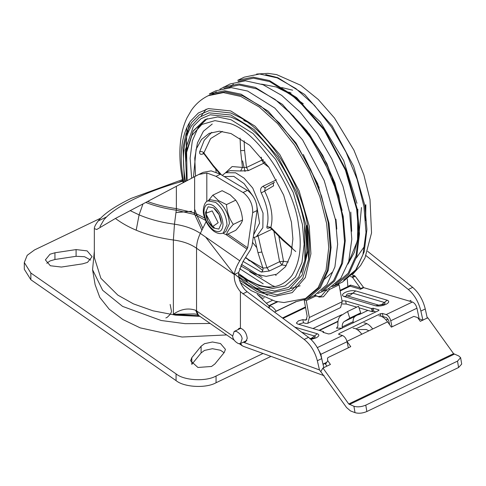 <?xml version="1.0" encoding="UTF-8"?>
<svg xmlns="http://www.w3.org/2000/svg" width="486" height="486" viewBox="0 0 486 486"><rect width="100%" height="100%" fill="white"/><g stroke="black" fill="none" stroke-linecap="round" stroke-linejoin="round"><path stroke-width="0.73" d="M271 356.384L216.057 382.749C206.058 388.496 184.066 387.324 176.066 380.617L30.855 279.736L24.3 269.256L24.3 262.531L27.204 255.308L34.549 249.919L100.645 218.208M191.8 357.653L201.101 346.226L204.497 343.693L212.443 341.986L220.486 343.529L225.443 349.367L224.234 352.502L214.934 363.929L211.531 366.468L197.936 367.471L190.585 360.794L191.8 357.653L191.8 364.378L201.101 352.951L204.497 350.418L212.443 348.711L220.486 350.254L224.046 352.733M90.694 260.083L84.546 256.711L76.089 256.304L54.936 259.494L49.991 260.958L46.784 263.272M263.029 353.486L216.057 376.024C206.058 381.771 184.066 380.599 176.066 373.892L30.855 273.01L24.3 262.531M76.089 249.585L54.936 252.769L49.991 254.233L45.38 259.907L50.35 265.751L61.388 267.051L82.547 263.862L87.486 262.397L92.097 256.723L87.134 250.885L76.089 249.585L76.089 256.304M100.31 227.266L100.013 226.525L103.998 219.654L106.531 216.956C112.394 211.137 121.798 205.092 134.756 198.81C147.926 192.553 162.506 187.098 178.496 182.432L182.797 181.187M243.279 342.211L319.472 369.931L317.34 360.746C314.964 351.676 310.572 344.574 304.169 339.428L240.418 291.721C235.904 286.193 233.863 280.477 234.301 274.56L196.551 248.249C190.384 243.929 182.657 241.178 173.368 240.005C159.766 238.14 147.373 234.872 136.195 230.2C128.286 226.853 121.366 222.94 115.425 218.457L96.714 229.501L94.339 228.608C94.248 227.029 95.548 224.471 98.233 220.942C103.767 213.907 114.732 206.392 131.129 198.397L182.487 179.613M115.425 218.457L198.762 174.474L206.817 172.967L215.991 176.339L243.729 192.936C249.944 198.252 252.933 204.819 252.684 212.643L247.672 247.842L239.786 260.8C236.785 265.593 234.957 270.155 234.313 274.487M94.339 228.608L94.333 257.525L100.881 278.278L117.873 295.142L133.358 303.835L152.969 310.809L175.707 315.171L199.91 316.35M198.762 174.474L203.209 172.336L211.185 170.872L220.358 174.243L248.103 190.84C254.312 196.156 257.301 202.723 257.051 210.547L252.04 245.746L250.399 249.853L243.061 261.438L238.669 272.464C238.262 278.357 240.291 284.061 244.756 289.583L247.137 291.752L242.769 293.848M130.108 210.602L139.093 214.861C149.779 219.393 161.577 222.503 174.474 224.192L173.368 240.005L173.368 314.242C180.841 309.041 188.276 307.729 195.664 310.293L197.68 314.819C197.662 314.46 196.459 314.163 194.054 313.932L173.368 314.242L199.011 315.724M366.019 255.624L408.307 289.468C414.424 294.747 418.616 301.946 420.888 311.064L422.917 320.274M240.418 291.721L240.418 328.172L239.021 328.342L237.83 329.702M367.659 251.341L412.675 287.372C418.792 292.651 422.984 299.85 425.256 308.968L427.291 318.202M243.802 341.956L245.649 341.858L247.24 338.396C246.542 333.08 244.27 329.672 240.418 328.172M323.834 367.811L321.708 358.644C319.332 349.58 314.94 342.478 308.537 337.333L247.137 291.752M205.59 220.365L194.357 214.448L194.631 212.929L176.369 208.628L176.369 186.326M194.357 214.448L176.26 210.207L176.369 208.628C166.139 207.188 156.553 204.819 147.623 201.514M312.996 328.524L341.725 314.74L341.786 315.116M341.725 314.74L342.138 314.904M325.128 363.419L323.05 364.421M324.089 375.702L243.292 346.305L242.247 345.759L240.497 343.541M319.472 369.931L323.536 375.471M236.22 331.318C239.732 333.165 241.7 335.619 242.125 338.675L240.57 343.511L238.517 343.651C235.005 341.804 233.037 339.35 232.618 336.294L234.167 331.464L236.22 331.318M94.333 251.347L92.565 269.73L95.11 284.662L99.782 297.383L109.192 309.199L122.879 319.527L140.175 327.862L182.031 337.029L226.658 334.933M92.565 269.73L102.68 290.3L122.587 306.393L161.152 320.493L185.196 323.676L210.171 323.482M306.271 300.591L304.169 299.844L307.146 316.258L306.095 320.134L302.845 319.636L303.495 322.747L305.706 323.397L307.766 323.312L309.345 317.498L306.271 300.591L315.736 296.053L314.308 295.543M333.208 285.908L336.992 284.091M315.043 295.19L319.168 297.092L323.421 296.758L328.08 291.223L325.978 290.476L326.306 289.784M325.978 290.476L321.313 296.01L318.16 296.6M348.334 347.806L347.059 341.737L320.851 354.312L318.3 349.434M320.851 354.312L322.206 360.782M326.72 362.319L322.977 364.117M268.448 307.571L269.444 306.259L257.27 294.279M347.326 279.158L347.818 286.394L350.637 285.1L360.235 287.925L352.605 277.53L355.23 276.273L363.753 287.663L412.407 302L386.194 314.576L382.391 313.452L383.041 316.562L381.856 316.58M360.235 287.925L360.478 289.237L363.753 287.663M352.605 277.53L351.913 276.971L354.537 275.714L355.23 276.273M354.537 275.714L352.077 274.985M351.913 276.971L350.497 276.552M274.584 312.073L270.641 309.199M264.202 297.651L261.875 298.811M378.716 305.153L383.758 304.461C385.325 303.622 385.52 302.954 384.341 302.456L381.686 304.552L375.544 305.791C378.697 306.429 382.172 305.955 385.969 304.358C389.177 302.59 389.578 301.211 387.172 300.214L384.341 302.456L352.854 293.173L347.812 293.866C346.245 294.698 346.05 295.367 347.229 295.871L378.716 305.153M313.865 337.995C315.432 337.156 315.621 336.488 314.442 335.984L311.787 338.086L310.129 338.62M276.17 311.313L276.097 311.192C273.624 307.468 271.237 305.743 268.928 306.016M418.221 318.421L419.017 318.044L416.952 308.203C416.083 305.014 414.564 302.948 412.407 302M416.952 308.203L390.744 320.778L392.014 326.847M389.614 324.684L388.776 320.681L386.498 317.583L383.041 316.562M390.744 320.778C389.869 317.589 388.35 315.523 386.194 314.576M269.444 306.259L269.238 308.16M347.059 341.737C346.184 338.548 344.671 336.482 342.508 335.534L317.315 347.624M375.836 311.903L373.843 311.313L372.233 311.684L371.583 308.58L345.601 300.919L341.992 300.798M342.344 303.944L346.251 304.029L356.76 307.128M372.233 311.684L359.008 307.79M378.855 310.408L378.74 309.843L373.193 308.209L371.583 308.58M323.719 332.533L323.53 331.634L322.959 332.309L328.5 333.943L330.462 333.675L378.509 310.621L378.74 309.843L379.037 310.074M323.208 332.381L323.093 331.841L322.959 332.309M302.845 319.636L298.453 320.857L296.357 323.044L297.547 323.974L323.53 331.634M380.945 316.186L380.429 313.725L338.93 333.633L338.706 334.411L342.508 335.534M366.881 323.646L355.959 328.882M380.429 313.725L382.391 313.452M328.08 291.223L329.636 289.383L339.094 284.845L337.667 284.334M339.094 284.845L342.168 301.751L340.589 307.559L307.766 323.312M298.532 324.265L303.495 322.747M317.656 296.229L315.736 296.053M253.589 234.872L259.567 223.135L256.48 203.816M253.109 196.253L244.112 183.641L233.827 176.4L224.234 176.558M222.254 175.373L225.65 172.712L235.582 172.803L244.069 178.125L252.744 188.07L263.035 213.087L262.847 227.734L256.365 236.725L253.194 237.63M276.485 179.796L263.017 186.253C260.593 187.657 259.998 189.88 261.231 192.918C267.5 205.785 269.408 216.999 266.954 226.555C266.553 228.408 267.586 228.742 270.046 227.563M225.65 172.712L230.018 170.616L240.643 170.987L248.346 170.629L263.643 163.29L268.934 167.342M282.809 239.483L282.882 240.339L270.842 228.171L270.854 227.418L282.809 239.483L292.293 247.872M261.231 192.918L264.682 191.095L265.21 187.724L274.432 182.305C273.278 183.052 273.023 184.218 273.667 185.804L264.682 191.095C271.449 204.989 273.503 217.096 270.854 227.418L266.954 226.555M248.346 170.629L246.463 167.506L242.447 167.421L240.613 150.587L240.072 138.097M245.381 257.774L262.89 268.023C263.291 269.766 262.762 271.121 261.316 272.081L269.311 271L266.948 267.792L262.89 268.023L257.975 252.677L254.378 237.423M193.446 177.311L196.107 149.275L201.477 139.5L209.193 133.358L219.374 131.19L231.032 133.559L249.713 145.271L268.801 167.148L283.642 195.05L291.436 222.187L292.888 238.905L291.023 254.409L285.507 266.699L276.753 274.183L266.188 276.352L254.913 273.983L240.667 265.866M211.775 132.32L204.217 140.302L199.661 151.82C199.369 154.171 200.566 154.846 203.263 153.849L203.452 153.29M187.134 180.677L186.612 152.325L191.909 135.436L201.83 124.471L214.958 120.637L229.295 123.347C256.152 130.187 294.2 186.023 298.489 224.866C302.171 245.466 299.971 262.361 291.898 275.556C282.615 286.977 270.866 289.856 256.651 284.195L247.836 279.93L238.565 273.539M197.152 215.62L194.631 209.193M213.093 165.246L213.233 166.163L203.956 153.746L203.877 152.914L213.093 165.246L221.598 174.984M186.612 152.325L187.007 149.639L193.306 130.77L205.232 119.507L217.722 116.95L231.044 119.744L253.121 133.583L275.677 159.438L293.216 192.42L302.432 224.489L304.145 244.245L301.946 262.568L295.421 277.087L285.082 285.938L272.597 288.502L259.269 285.701L247.836 279.93M306.836 225.583L307.595 251.116L301.229 272.312M263.199 283.818L239.592 268.618M191.678 178.259L190.111 158.229L192.316 140.916L198.154 127.441L207.243 118.651M262.118 277.433L241.39 264.36M195.53 176.193L194.771 158.187L197.45 142.89L203.397 131.256L212.236 124.021M243.814 120.522L246.773 121.755M249.403 260.861L245.624 257.392L262.798 270.404M300.148 285.798L290.81 288.453M242.587 160.89L245.035 171.485L242.587 160.89M288.708 92.085L291.126 93.069M361.456 207.54L358.613 238.298M281.728 87.541L292.639 90.196M365.672 220.559L365.855 204.782M258.023 235.455L261.851 252.003L266.948 267.792L279.59 261.723L283.526 261.28L281.959 264.937L269.311 271M265.083 161.966L263.643 163.29L261.76 160.167L263.333 159.7M238.723 276.662L255.563 287.767L271.814 292.669L289.285 289.377L302.079 275.125L307.668 252.137L306.077 225.395L296.369 191.593L277.883 156.844L254.111 129.592L230.844 115.012L209.029 112.855L199.412 117.296L191.684 125.649C183.641 138.753 181.497 156.802 185.245 179.802L185.543 181.515M238.565 274.942L260.022 288.101L274.681 290.993L288.228 287.512L298.775 276.996L304.88 260.435C306.854 250.132 306.727 238.359 304.509 225.121C297.979 183.04 267.063 134.689 237.514 120.03L230.929 117.041L210.219 114.787L200.997 118.706L193.446 126.226L185.227 150.229L186.581 180.968M196.065 213.506L202.826 228.311M304.88 260.435L304.552 225.225M186.818 151.006L193.015 131.256L205.232 119.507L217.722 116.95L231.044 119.744L253.121 133.583L275.677 159.438L293.216 192.42L302.432 224.489L304.145 244.245L301.946 262.568L295.421 277.087L285.082 285.938L272.597 288.502L259.269 285.701L248.996 280.592M274.955 286.54L272.367 285.628L249.683 271.619M336.804 229.07L335.929 219.18M252.513 242.411L256.602 247.435M351.706 231.287L350.783 212.054M365.587 219.472L365.338 205.062M356.323 258.005L363.759 247.374M336.014 285.13L342.563 281.983L354.938 271.577L362.939 254.64L366.007 232.369L363.923 206.356L357.119 179.298L346.068 152.258L331.501 127.04L314.393 105.328L295.883 88.574L277.214 77.888L259.621 73.993L244.288 77.146L237.739 80.287L253.103 77.14L269.505 80.585L296.673 97.613L324.441 129.44L346.026 170.027L357.368 209.496L359.476 233.809L356.773 256.365L348.741 274.238L336.014 285.13L332.066 286.697M335.419 284.152L348.122 273.32L356.074 255.63L358.753 233.298L356.663 209.229L345.437 170.149L324.065 129.969L296.575 98.464L269.681 81.605L253.443 78.197L238.122 81.362M233.359 84.23L229.422 87.62M317.868 293.514L328.366 288.799L340.741 278.387L348.741 261.45L351.809 239.185L349.726 213.166L342.922 186.108L331.871 159.068L317.303 133.85L300.196 112.138L281.686 95.384L263.017 84.704L245.424 80.804L230.091 83.957L219.842 89.199M321.817 291.94L334.544 281.048L342.575 263.175L345.279 240.625L343.171 216.306L331.829 176.837L310.244 136.25L282.475 104.423L255.308 87.395L238.905 83.95L223.542 87.103M321.325 290.914L333.572 280.61L341.494 263.843L344.531 241.797L342.466 216.039L335.735 189.254L324.788 162.482L310.366 137.52L293.429 116.026L275.106 99.436L256.626 88.859L239.209 85.007L223.925 88.179M216.385 91.793L212.449 94.053M307.62 298.75L314.169 295.61L326.896 284.717L334.927 266.844L337.636 244.288L335.528 219.976L324.186 180.506L302.602 139.919L274.833 108.092L247.666 91.064L231.263 87.62L215.893 90.767L209.345 93.913L224.708 90.761L241.111 94.205L268.278 111.239L296.047 143.06L317.631 183.647L328.973 223.123L331.081 247.435L328.378 269.991L320.347 287.858L307.62 298.75L295.281 301.855M240.394 282.554L251.165 290.616L275.283 301.29L283.933 302.541L305.512 298.501L307.128 297.73L319.375 287.426L327.297 270.653L330.334 248.607L328.269 222.849L321.538 196.065L310.59 169.298L296.168 144.33L279.231 122.837L260.909 106.246L242.429 95.675L225.012 91.818L209.837 94.934L208.221 95.712C201.404 99.047 195.785 103.913 191.356 110.31L186.958 117.904C183.52 125.218 181.345 133.383 180.428 142.404C179.352 152.987 179.838 164.292 181.892 176.315L183.131 182.785M189.522 122.533L187.213 134.889M186.691 141.869L186.715 151.62M239.513 280.149L257.264 291.612L274.323 296.448L292.25 292.627L305.281 277.615L310.919 253.771L309.242 226.148L299.109 190.87L279.815 154.591L254.998 126.153L230.716 110.93L208.306 108.597L198.367 112.983L190.305 121.324C181.527 134.987 179.127 154.068 183.107 178.556L183.817 182.426M205.663 237.089L233.049 272.834L247.593 284.608L261.158 291.703L277.081 294.716L291.661 290.464L302.681 278.29L308.574 259.548C310.038 249.512 309.728 238.286 307.638 225.875C300.986 183.35 270.593 134.476 240.515 117.703L230.759 112.983L209.12 110.626L199.485 114.72L191.593 122.581L186.01 133.82L183.009 147.653L184.273 178.903L184.82 181.898M193.884 212.643L201.903 230.2M308.574 259.548L307.674 225.966M205.59 212.437L208.142 206.781L213.488 207.832C218.281 211.762 220.911 216.95 221.379 223.402L219.071 214.666L213.488 207.832L208.142 206.781L205.59 212.437L207.905 221.173L213.488 228.007L218.828 229.058L221.379 223.402L218.828 229.058L213.488 228.007C208.725 224.058 206.094 218.864 205.59 212.437M229.416 223.596L225.753 231.719L223.347 232.873L227.017 224.751C226.342 215.48 222.558 208.026 215.669 202.376L207.99 200.87L210.395 199.716L218.074 201.228C224.963 206.872 228.742 214.332 229.416 223.596M208.318 200.712L212.844 195.153L218.39 200.493L226.47 204.618C227.017 212.042 229.289 218.645 233.28 224.423C229.289 228.693 227.023 232.138 226.47 234.762L222.722 233.14M226.47 234.762L235.753 230.309C239.683 226.069 241.955 222.624 242.563 219.97C241.961 212.576 239.689 205.979 235.753 200.165L230.206 194.825L222.126 190.7L212.844 195.153M235.753 200.165L226.47 204.618M242.563 219.97L233.28 224.423M212.182 210.881L218.184 222.728L212.686 226.549L206.167 214.369L206.252 213.141L212.182 210.881M364.002 322.917C366.906 323.05 369.816 325.067 372.719 328.967L361.803 334.21C358.893 330.304 355.989 328.287 353.079 328.153M368.953 330.778L366.183 329.514L357.161 329.569M337.029 328.135L342.223 328.22L342.187 326.944C342.144 324.284 342.83 322.485 344.24 321.55L349.774 318.123L347.593 311.526L341.19 315.487C338.9 317.012 337.788 319.934 337.855 324.253L337.91 326.051L336.494 328.25L337.454 327.795M353.146 322.977L353.109 321.702C353.067 319.047 353.747 317.249 355.157 316.307L360.697 312.887L358.51 306.283L347.593 311.526M386.078 319.97L388.089 319.004M378.855 315.791C381.759 315.924 384.669 317.941 387.573 321.841L391.382 327.151L413.829 316.386L417.602 317.558L420.311 321.331L427.789 317.741L453.566 353.662L458.772 355.965L460.625 357.69L457.508 361.134L458.59 367.513L366.851 411.527C362.556 413.313 358.613 413.689 355.011 412.644L353.93 406.266L348.723 403.963L322.947 368.042L320.772 371.614L346.542 407.535L350.449 410.901L355.011 412.644M367.902 310.408L360.017 314.193L356.997 315.171M409.425 301.12L410.962 300.384M361.803 334.21L346.949 341.336L350.758 346.646L328.317 357.41L327.485 358.152L327.722 360.679L325.547 364.251L325.061 363.121M325.547 364.251L326.902 366.146M327.722 360.679L330.431 364.451L322.947 368.042M349.774 318.123L360.697 312.887M460.625 357.69L461.7 364.069L458.59 367.513M353.93 406.266C357.538 407.286 361.487 406.91 365.776 405.142L457.508 361.134M201.101 352.951L201.101 346.226M54.936 259.494L54.936 252.769M176.066 380.617L176.066 373.892M216.057 382.749L216.057 376.024M30.855 279.736L30.855 273.01M175.956 212.589L191.697 211.276M260.49 295.95L259.554 296.527M106.531 216.956L98.233 220.942M182.651 180.44L178.496 182.432M260.611 297.566L262.3 296.806M220.358 174.243L215.991 176.339M195.664 310.293L232.551 335.905M145.812 202.468C155.113 206.064 165.264 208.646 176.26 210.207L174.474 224.192C184.85 225.717 193.471 228.785 200.335 233.389C197.845 238.529 196.587 243.486 196.551 248.249L196.551 310.894L198.525 315.39L197.674 314.819M422.692 320.189L418.27 318.397M247.41 190.397L243.043 192.492M412.675 287.372L408.307 289.468M425.256 308.968L420.888 311.064M257.051 210.547L252.684 212.643M239.786 260.8L200.335 233.389L206.137 221.555M247.125 249.209L226.154 234.641M247.672 247.842L227.879 234.088M204.697 218.038L194.631 212.929L194.631 176.673M308.537 337.333L304.169 339.428M321.708 358.644L317.34 360.746M238.669 272.464L234.301 274.56M206.817 201.581L206.817 172.967M136.195 230.2L139.093 214.861L142.957 203.938M340.097 290.349L348.632 286.254L350.145 286.187L340.206 290.956M305.573 307.571L283.022 318.391M360.527 288.678L363.34 287.323M266.371 303.24L272.13 300.476M277.214 301.691L268.867 305.694M269.11 305.931L277.743 301.788M355.685 290.932C352.532 290.288 349.063 290.768 345.26 292.359C342.053 294.127 341.652 295.512 344.058 296.509L350.199 295.275L355.685 290.932L387.172 300.214M294.765 327.114L317.279 333.748L314.442 335.984L301.636 332.211M276.097 311.192L295.075 302.092M317.279 333.748C319.685 334.745 319.284 336.124 316.076 337.892L310.985 339.41M344.058 296.509L375.544 305.791M350.637 285.1L350.145 286.187L360.478 289.237M345.601 300.919L346.251 304.029M372.671 311.477L372.021 308.367M373.193 308.209L373.843 311.313M338.93 333.633L339.119 334.532M329.636 289.383L328.208 288.872M304.722 320.195L307 319.102M342.168 301.751L309.345 317.498M263.017 186.253L264.518 187.663L265.374 187.639M240.643 170.987L242.447 167.421L232.132 166.546L225.401 172.834M286.23 265.648L281.777 264.882L279.59 261.723L273.946 231.494M278.903 236.524L283.526 261.28L288.277 262.015M244.124 140.819L244.598 150.514L246.463 167.506L261.76 160.167L261.304 157.197M199.661 151.82C201.319 151.274 202.729 151.638 203.877 152.914L210.596 138.601L222.369 131.378M261.316 272.081L243.073 261.419M203.263 153.849L203.822 153.582M216.155 172.159L215.766 169.207M244.598 150.514L240.613 150.587M261.851 252.003L257.975 252.677M343.687 280.185L356.287 269.402L364.239 251.712L366.918 229.38L364.828 205.311L353.601 166.236L332.23 126.05L304.74 94.545L277.846 77.687L265.727 74.583M305.512 298.501L318.111 287.718L326.063 270.028L328.743 247.696L326.659 223.627L319.922 196.836L308.981 170.07L294.559 145.107L277.621 123.608L259.299 107.023L240.813 96.447L223.402 92.589L208.221 95.712M186.916 127.405L185.828 161.723M240.011 274.663L247.374 281.534M254.506 287.244L267.458 295.288M213.488 205.748C207.741 202.528 204.563 204.381 203.956 211.301C204.563 219.065 207.741 225.328 213.488 230.091C219.235 233.31 222.412 231.458 223.013 224.538C222.412 216.774 219.235 210.511 213.488 205.748M353.109 321.702L342.187 326.944M372.719 328.967L387.573 321.841M319.478 330.437L337.97 321.562M355.157 316.307L344.24 321.55M348.723 403.963L453.566 353.662M349.373 404.522L454.216 354.221M366.851 411.527L365.776 405.142M275.647 274.967L276.066 275.556M170.149 304.443L171.503 311.417M171.4 311.86L170.422 314.163L167.312 317.255L165.86 317.953M258.667 295.652L259.305 295.354M242.247 345.759L239.373 343.766M234.228 340.188L198.525 315.39M234.167 331.464L240.843 328.263M274.535 312.091L295.974 301.806M240.57 343.511L246.876 340.486M305.463 306.964L282.481 317.99M309.813 338.833L313.901 337.977M256.365 236.725L271.868 229.283M270.842 228.171L269.463 227.527L270.441 227.162M203.956 153.746L203.093 153.175L203.816 152.938M319.174 187.608L303.27 154.451M206.167 109.162L201.034 116.197M342.095 210.389L334.848 182.754L322.789 155.502L306.933 130.91L288.575 111.015L309.515 134.355L326.865 163.521L338.76 195.311L343.863 226.251M357.842 209.272L357.544 240.497L347.921 264.129L354.367 252.295L357.982 237.703L358.723 229.866M303.331 103.804L285.956 91.386M282.882 240.339L295.767 251.523M213.233 166.163L220.024 174.043M332.333 272.19L323.986 279.644M356.949 203.263L343.711 160.672L320.335 121.925L291.302 94.588L276.23 86.994L261.565 84.139M352.708 274.304L360.576 265.556L364.986 257.914L371.541 232.909L370.016 199.582L363.832 174.766L353.893 150.095L334.429 117.946L318.257 99.46L300.743 85.287L276.625 74.613L267.974 73.356L256.626 74.042M223.347 232.873C220.772 234.185 217.673 233.687 214.053 231.379C209.338 227.837 206.034 222.77 204.132 216.179C202.194 212.005 203.622 201.884 207.99 200.87M212.686 226.549L214.302 227.497M206.252 213.141L206.526 211.289M319.065 330.316L338.019 321.222"/></g></svg>
